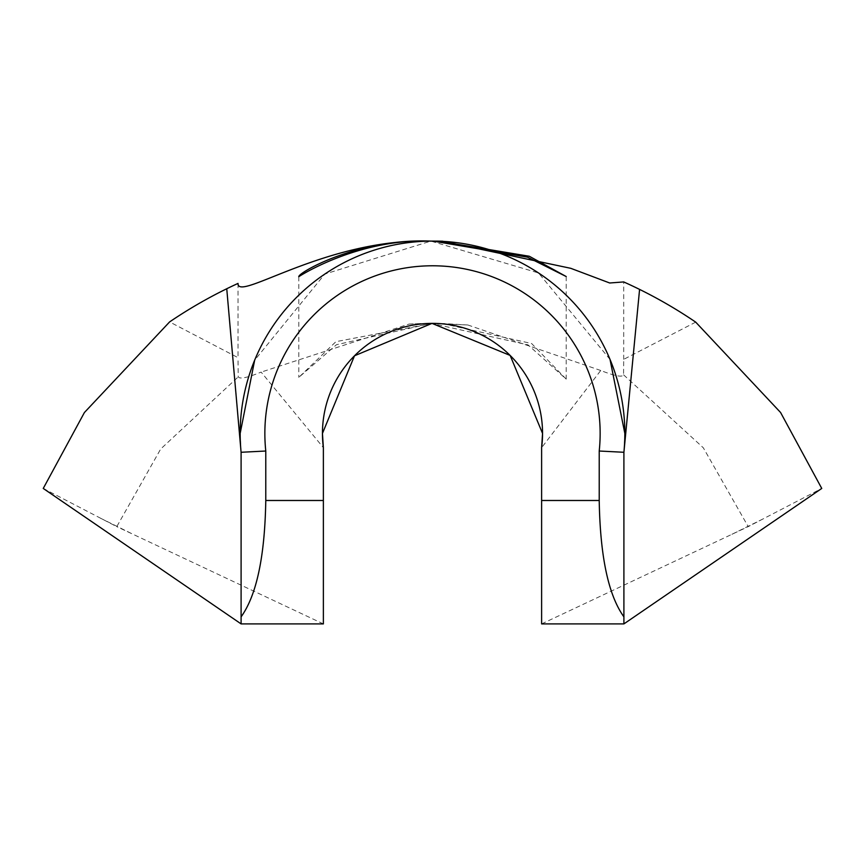 <?xml version="1.0" encoding="UTF-8"?>
<svg xmlns="http://www.w3.org/2000/svg" width="865" height="865" viewBox="0 0 865 865"><rect width="100%" height="100%" fill="white"/><g stroke="black" fill="none" stroke-linecap="round" stroke-linejoin="round"><path stroke-width="0.65" stroke-dasharray="4.33 3.24" d="M438.328 241.13L431.721 241.097M566.207 276.541L566.207 379.14L528.039 344.875L431.44 323.38L336.453 344.724L298.793 377.389L335.923 341.664L432.154 323.38L441.95 323.467L531.618 343.524L566.207 379.14M298.793 276.735L298.793 377.389M624.076 450.427L624.833 433.43M610.03 359.44L538.495 272.951L430.857 241.097L324.797 274.086L254.656 360.208M238.016 283.417L238.016 357.656L169.605 321.921M240.167 433.43L241.097 452.276L241.097 623.903L323.369 623.903L323.369 447.67L261.144 372.101C247.39 377.746 239.746 379.335 238.221 376.87L238.016 357.656M695.709 322.137L623.708 359.353L623.568 374.826C622.368 377.486 614.755 376.048 600.743 370.49L541.62 447.67L541.62 623.903L623.903 623.903L623.989 451.443M623.708 359.353L623.708 281.936M431.603 241.097L442.523 241.205M241.097 452.276L240.73 448.189M43.25 488.444L116.775 526.634L160.685 449.022L238.221 376.87M323.369 623.903L116.775 526.634M600.743 370.49L467.9 325.002L431.04 323.38L409.048 324.083L261.144 372.101M623.568 374.826L703.332 447.811L748.225 526.634L821.75 488.444M541.62 623.903L748.225 526.634M432.003 323.38L431.44 323.38M623.957 451.768L624.13 449.843M240.881 449.811L240.34 441.637M100.102 518.016L133.069 534.3M420.941 323.542L409.048 324.072M467.9 325.002L441.95 323.467M731.931 534.3L764.898 518.016"/><path stroke-width="1.3" d="M433.127 241.097L527.488 257.165L566.207 276.541L529.304 256.256L438.328 241.13L432.262 241.097M431.721 241.097L430.857 241.097C358.153 238.059 297.841 272.81 298.793 276.735C298.187 276.811 358.196 238.135 430.857 241.097L432.251 241.097M599.218 451.022L623.903 452.276L623.903 623.903L541.62 623.903L541.62 500.489L599.218 500.489L599.218 451.022A167.648 167.648 0 0 0 432.5 265.782A167.648 167.648 0 0 0 265.782 451.022L241.097 452.276A192.333 192.333 0 0 1 432.5 241.097A192.333 192.333 0 0 1 623.903 452.276L624.076 450.427M265.782 451.022L265.782 500.489L323.369 500.489L323.369 447.67A110.05 110.05 0 0 1 322.45 433.43L354.509 355.785L432.003 323.38L510.145 355.429L542.55 433.43A110.05 110.05 0 0 1 541.62 447.67L541.62 500.489M323.369 447.67L322.45 433.43A110.05 110.05 0 0 1 432.5 323.38A110.05 110.05 0 0 1 542.55 433.43L541.62 447.67M624.833 433.43L610.03 359.44M254.656 360.208L240.167 433.43M430.857 241.097L430.857 241.097C325.846 237.918 237.41 302.361 238.016 283.417A467.976 467.976 0 0 0 169.605 321.921L84.402 412.54L43.25 488.444L241.097 623.903L241.097 452.276M323.369 500.489L323.369 623.903L241.097 623.903M599.218 500.489C600.159 556.465 608.387 595.25 623.903 616.853M241.097 616.853C256.613 595.25 264.841 556.465 265.782 500.489M623.903 623.903L821.75 488.444L780.587 412.508L695.709 322.137A467.976 467.976 0 0 0 623.708 281.936L609.706 282.996L570.792 268.323L442.523 241.205L438.328 241.13M623.989 451.443L639.581 289.407M240.73 448.189L226.749 288.748"/></g></svg>
